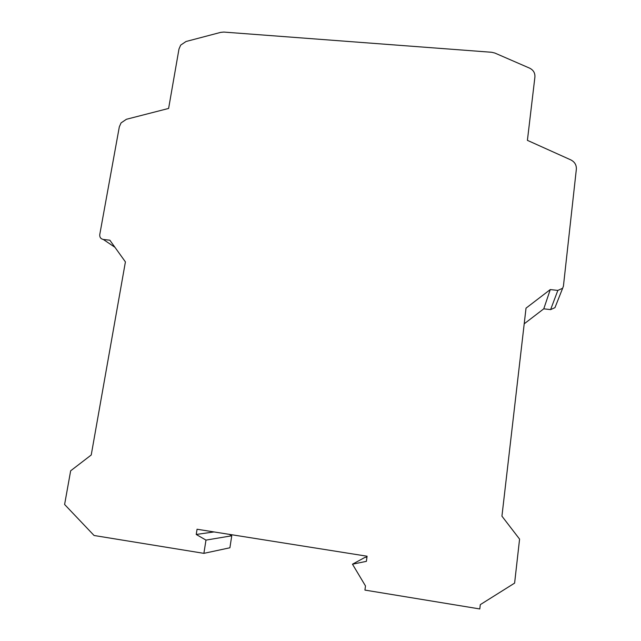 <?xml version="1.0" encoding="UTF-8"?>
<svg xmlns="http://www.w3.org/2000/svg" width="641" height="641" viewBox="0 0 641 641"><rect width="100%" height="100%" fill="white"/><g stroke="black" fill="none" stroke-linecap="round" stroke-linejoin="round"><path stroke-width="0.96" d="M229.262 534.354L231.754 535.788L229.903 547.775L203.886 553.351L94.083 535.499L64.605 504.483L70.654 470.806L91.23 454.998L125.412 261.889L109.843 240.191L103.313 239.462C100.725 238.893 99.539 237.25 99.772 234.518L119.322 126.846L121.061 122.904L126.429 119.274L168.615 108.441L178.983 49.012L180.682 45.118L186.042 41.497L220.736 32.362L223.805 32.074L491.719 52.282L494.908 53.067L529.562 68.122C533.376 70.013 535.163 72.994 534.906 77.072L527.407 140.355L570.786 159.881C574.721 161.901 576.571 165.025 576.347 169.248L563.423 286.142L562.646 288.258L557.838 290.421L550.274 289.572L526.021 308.153L501.935 516.165L519.579 539.113L514.611 583.118L480.301 604.639L479.797 608.95L364.929 590.089L365.49 585.946L352.478 564.2L366.388 561.348L367.077 556.22L197.059 529.242L196.226 534.458L205.977 540.107L203.886 553.351M352.478 564.2L364.801 557.478L366.964 557.029M555.643 305.941L554.962 307.656L550.611 309.611L543.768 308.826L524.21 323.809M543.768 308.826L550.274 289.572M214.006 531.934L196.226 534.458M231.754 535.788L205.977 540.107M550.611 309.611L557.838 290.421M114.931 247.29L103.313 239.462M562.646 288.258L554.962 307.656"/></g></svg>
